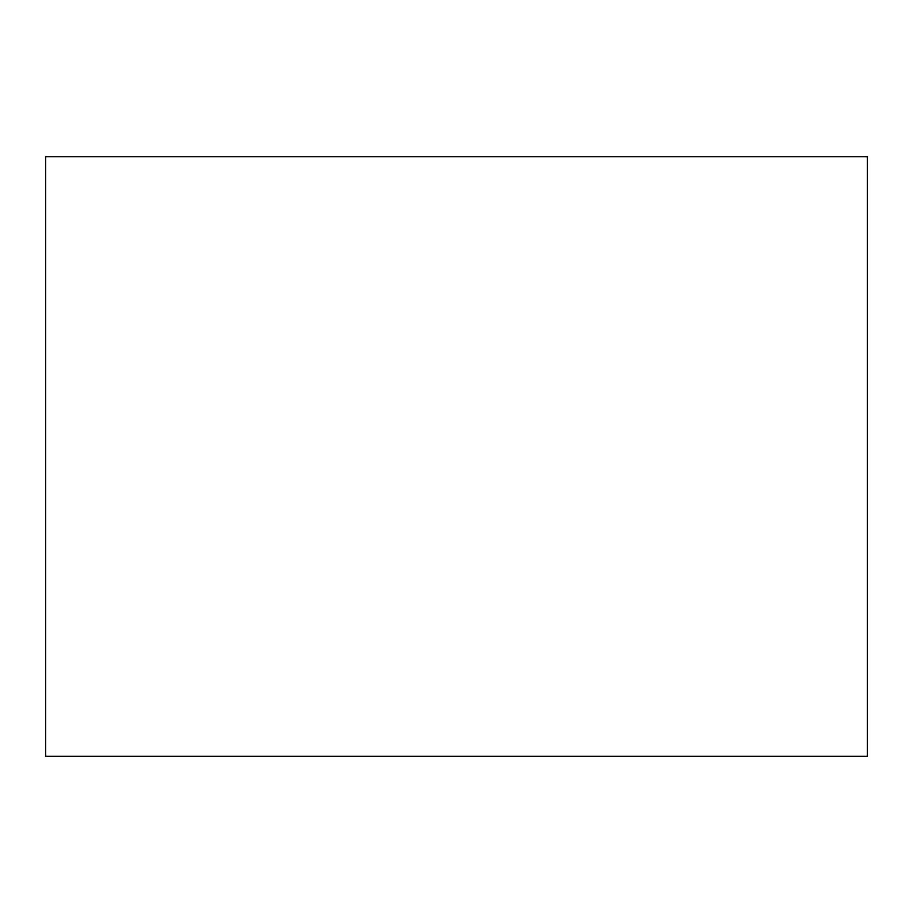 <?xml version="1.0" encoding="UTF-8"?>
<svg xmlns="http://www.w3.org/2000/svg" width="913" height="913" viewBox="0 0 913 913"><rect width="100%" height="100%" fill="white"/><g stroke="black" fill="none" stroke-linecap="round" stroke-linejoin="round"><path stroke-width="1.37" d="M867.35 756.261L45.65 756.261L45.65 156.739L867.35 156.739L867.35 756.261"/></g></svg>
